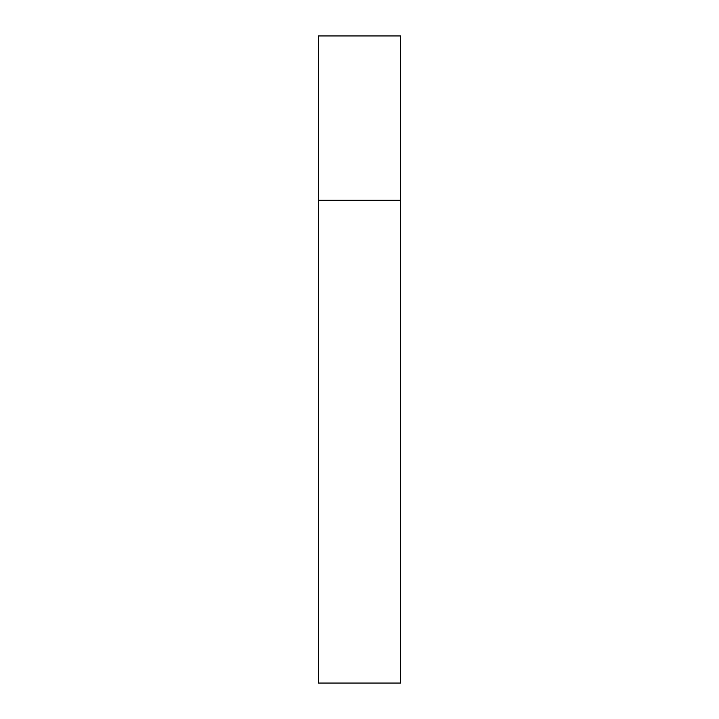 <?xml version="1.0" encoding="UTF-8"?>
<svg xmlns="http://www.w3.org/2000/svg" width="719" height="719" viewBox="0 0 719 719"><rect width="100%" height="100%" fill="white"/><g stroke="black" fill="none" stroke-linecap="round" stroke-linejoin="round"><path stroke-width="0.54" stroke-dasharray="3.6 2.7" d="M400.582 200.295L318.418 200.295L400.582 200.295M400.582 35.95L318.418 35.95M318.418 683.05L400.582 683.05"/><path stroke-width="1.08" d="M318.418 200.295L400.582 200.295L400.582 35.95L318.418 35.95L318.418 683.05L400.582 683.05L400.582 200.295L318.418 200.295"/></g></svg>
